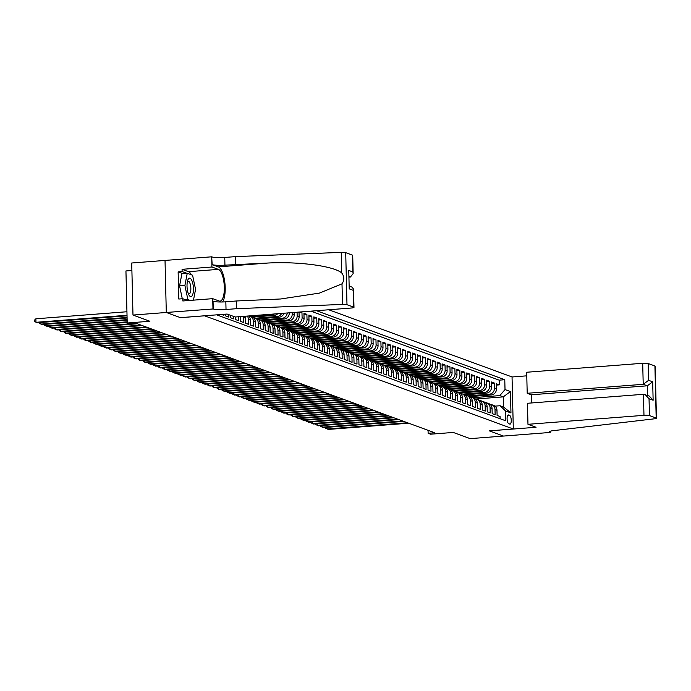 <?xml version="1.0" encoding="UTF-8"?>
<svg xmlns="http://www.w3.org/2000/svg" width="691" height="691" viewBox="0 0 691 691"><rect width="100%" height="100%" fill="white"/><g stroke="black" fill="none" stroke-linecap="round" stroke-linejoin="round"><path stroke-width="1.04" d="M131.895 270.492L125.943 270.95L127.213 323.008L129.683 323.906L136.343 323.397L434.794 432.773L428.126 433.292L430.597 434.198L453.261 432.445L470.156 438.63L503.497 436.056L489.314 430.856L513.309 428.999L204.501 315.787M182.856 273.61L178.131 271.883L182.13 271.572L182.07 269.317L211.947 267.011L211.696 256.81L131.713 263.003L132.983 315.061L166.324 312.479L180.506 317.679L204.501 315.822M513.309 428.999L512.04 376.949L328.743 309.767M221.604 314.465L223.815 315.277L223.789 314.293M225.741 314.146L225.784 316.003L228.747 317.083L228.686 314.621M230.656 315.346L230.716 317.808L233.679 318.888L233.618 316.435M235.588 316.979L235.657 319.613L238.611 320.702L238.516 316.746M240.468 316.599L240.589 321.427L243.543 322.507L243.422 317.376L245.391 318.093A5.692 5.286 -69.9 0 0 245.046 316.245M245.391 318.119L245.521 323.233L248.475 324.312L248.354 319.182L250.323 319.907A5.692 5.286 -69.9 0 0 248.587 315.968M250.323 319.933L250.453 325.038L253.416 326.126L253.286 320.987L255.255 321.712A5.692 5.286 -69.9 0 0 251.887 316.78L249.909 316.063A5.692 5.286 110.1 0 1 253.286 320.987M255.264 321.738L255.385 326.843L258.348 327.931L258.218 322.801L260.196 323.518A5.692 5.286 -69.9 0 0 256.819 318.594L254.841 317.869A5.692 5.286 110.1 0 1 258.218 322.801M260.196 323.543L260.317 328.657L263.28 329.737L263.15 324.606L265.128 325.331A5.692 5.286 -69.9 0 0 261.751 320.399L259.773 319.674A5.692 5.286 110.1 0 1 263.15 324.606M265.128 325.357L265.249 330.462L268.212 331.55L268.082 326.411L270.06 327.137A5.692 5.286 -69.9 0 0 266.683 322.205L264.705 321.488A5.692 5.286 110.1 0 1 268.082 326.411M270.008 326.532A3.766 3.498 -69.9 0 1 270.077 327.068L270.181 332.267L273.144 333.356L273.014 328.216L274.992 328.942A5.692 5.286 -69.9 0 0 271.615 324.019L269.645 323.293A5.692 5.286 110.1 0 1 273.014 328.216M274.949 328.337A3.766 3.498 -69.9 0 1 275.009 328.881L275.113 334.081L278.076 335.161L277.955 330.03L279.924 330.756A5.692 5.286 -69.9 0 0 276.547 325.824L274.577 325.098A5.692 5.286 110.1 0 1 277.955 330.03M279.924 330.747L280.054 335.886L283.008 336.975L282.887 331.835L284.856 332.561A5.692 5.286 -69.9 0 0 281.479 327.629L279.51 326.912A5.692 5.286 110.1 0 1 282.887 331.835M284.856 332.587L284.986 337.692L287.94 338.78L287.819 333.641L289.788 334.366A5.692 5.286 -69.9 0 0 286.411 329.443L284.442 328.717A5.692 5.286 110.1 0 1 287.819 333.641M289.788 334.392L289.918 339.506L292.872 340.585L292.751 335.455L294.72 336.171A5.692 5.286 -69.9 0 0 291.352 331.248L289.374 330.523A5.692 5.286 110.1 0 1 292.751 335.455M294.72 336.197L294.85 341.311L297.812 342.399L297.683 337.26L299.661 337.985A5.692 5.286 -69.9 0 0 296.284 333.053L294.306 332.328A5.692 5.286 110.1 0 1 297.683 337.26M299.661 338.011L299.782 343.116L302.744 344.204L302.615 339.065L304.593 339.791A5.692 5.286 -69.9 0 0 301.216 334.859L299.238 334.142A5.692 5.286 110.1 0 1 302.615 339.065M304.541 339.186A3.766 3.498 -69.9 0 1 304.601 339.73L304.714 344.93L307.676 346.01L307.547 340.879L309.525 341.596A5.692 5.286 -69.9 0 0 306.148 336.672L304.17 335.947A5.692 5.286 110.1 0 1 307.547 340.879M309.473 341A3.766 3.498 -69.9 0 1 309.533 341.535L309.646 346.735L312.608 347.815L312.479 342.684L314.457 343.41A5.692 5.286 -69.9 0 0 311.08 338.478L309.11 337.752A5.692 5.286 110.1 0 1 312.479 342.684M314.414 342.805A3.766 3.498 -69.9 0 1 314.474 343.341L314.578 348.54L317.54 349.629L317.419 344.489L319.389 345.215A5.692 5.286 -69.9 0 0 316.012 340.283L314.042 339.566A5.692 5.286 110.1 0 1 317.419 344.489M319.389 345.241L319.518 350.354L322.472 351.434L322.351 346.303L324.321 347.02A5.692 5.286 -69.9 0 0 320.944 342.097L318.974 341.371A5.692 5.286 110.1 0 1 322.351 346.303M324.321 347.046L324.45 352.16L327.404 353.239L327.284 348.109L329.253 348.834A5.692 5.286 -69.9 0 0 325.876 343.902L323.906 343.177A5.692 5.286 110.1 0 1 327.284 348.109M329.253 348.86L329.382 353.965L332.336 355.053L332.216 349.914L334.185 350.639A5.692 5.286 -69.9 0 0 330.808 345.707L328.838 344.99A5.692 5.286 110.1 0 1 332.216 349.914M334.185 350.665L334.314 355.77L337.277 356.858L337.148 351.728L339.117 352.445A5.692 5.286 -69.9 0 0 335.748 347.521L333.77 346.796A5.692 5.286 110.1 0 1 337.148 351.728M339.074 351.84A3.766 3.498 -69.9 0 1 339.134 352.384L339.246 357.584L342.209 358.664L342.08 353.533L344.058 354.258A5.692 5.286 -69.9 0 0 340.68 349.326L338.702 348.601A5.692 5.286 110.1 0 1 342.08 353.533M344.006 353.654A3.766 3.498 -69.9 0 1 344.066 354.189L344.178 359.389L347.141 360.477L347.012 355.338L348.99 356.064A5.692 5.286 -69.9 0 0 345.612 351.132L343.634 350.415A5.692 5.286 110.1 0 1 347.012 355.338M348.938 355.459A3.766 3.498 -69.9 0 1 348.998 355.995L349.11 361.194L352.073 362.283L351.944 357.152L353.922 357.869A5.692 5.286 -69.9 0 0 350.544 352.946L348.566 352.22A5.692 5.286 110.1 0 1 351.944 357.152M353.922 357.895L354.042 363.008L357.005 364.088L356.876 358.957L358.854 359.683A5.692 5.286 -69.9 0 0 355.476 354.751L353.507 354.025A5.692 5.286 110.1 0 1 356.876 358.957M358.854 359.709L358.975 364.813L361.937 365.902L361.816 360.762L363.786 361.488A5.692 5.286 -69.9 0 0 360.408 356.556L358.439 355.839A5.692 5.286 110.1 0 1 361.816 360.762M363.786 361.514L363.915 366.619L366.869 367.707L366.748 362.568L368.718 363.293A5.692 5.286 -69.9 0 0 365.34 358.37L363.371 357.644A5.692 5.286 110.1 0 1 366.748 362.568M368.718 363.319L368.847 368.433L371.801 369.512L371.68 364.382L373.65 365.098A5.692 5.286 -69.9 0 0 370.272 360.175L368.303 359.45A5.692 5.286 110.1 0 1 371.68 364.382M373.606 364.502A3.766 3.498 -69.9 0 1 373.667 365.038L373.779 370.238L376.733 371.326L376.612 366.187L378.582 366.912A5.692 5.286 -69.9 0 0 375.213 361.98L373.235 361.255A5.692 5.286 110.1 0 1 376.612 366.187M378.538 366.308A3.766 3.498 -69.9 0 1 378.599 366.843L378.711 372.043L381.674 373.131L381.544 367.992L383.514 368.718A5.692 5.286 -69.9 0 0 380.145 363.794L378.167 363.069A5.692 5.286 110.1 0 1 381.544 367.992M383.47 368.113A3.766 3.498 -69.9 0 1 383.531 368.657L383.643 373.857L386.606 374.937L386.476 369.806L388.454 370.523A5.692 5.286 -69.9 0 0 385.077 365.599L383.099 364.874A5.692 5.286 110.1 0 1 386.476 369.806M388.454 370.549L388.575 375.662L391.538 376.75L391.408 371.611L393.386 372.337A5.692 5.286 -69.9 0 0 390.009 367.405L388.031 366.679A5.692 5.286 110.1 0 1 391.408 371.611M393.386 372.363L393.507 377.467L396.47 378.556L396.34 373.416L398.318 374.142A5.692 5.286 -69.9 0 0 394.941 369.21L392.972 368.493A5.692 5.286 110.1 0 1 396.34 373.416M398.318 374.168L398.439 379.281L401.402 380.361L401.281 375.23L403.25 375.947A5.692 5.286 -69.9 0 0 399.873 371.024L397.904 370.298A5.692 5.286 110.1 0 1 401.281 375.23M403.25 375.973L403.371 381.087L406.334 382.166L406.213 377.036L408.182 377.761A5.692 5.286 -69.9 0 0 404.805 372.829L402.836 372.103A5.692 5.286 110.1 0 1 406.213 377.036M408.182 377.787L408.312 382.892L411.266 383.98L411.145 378.841L413.114 379.566A5.692 5.286 -69.9 0 0 409.737 374.634L407.768 373.917A5.692 5.286 110.1 0 1 411.145 378.841M413.071 378.962A3.766 3.498 -69.9 0 1 413.132 379.497L413.244 384.697L416.198 385.785L416.077 380.655L418.046 381.372A5.692 5.286 -69.9 0 0 414.669 376.448L412.7 375.723A5.692 5.286 110.1 0 1 416.077 380.655M418.003 380.767A3.766 3.498 -69.9 0 1 418.064 381.311L418.176 386.511L421.139 387.591L421.009 382.46L422.978 383.185A5.692 5.286 -69.9 0 0 419.61 378.253L417.632 377.528A5.692 5.286 110.1 0 1 421.009 382.46M422.978 383.177L423.108 388.316L426.071 389.404L425.941 384.265L427.919 384.991A5.692 5.286 -69.9 0 0 424.542 380.059L422.564 379.342A5.692 5.286 110.1 0 1 425.941 384.265M427.919 385.017L428.04 390.121L431.003 391.21L430.873 386.079L432.851 386.796A5.692 5.286 -69.9 0 0 429.474 381.873L427.496 381.147A5.692 5.286 110.1 0 1 430.873 386.079M432.851 386.822L432.972 391.935L435.935 393.015L435.805 387.884L437.783 388.61A5.692 5.286 -69.9 0 0 434.406 383.678L432.428 382.952A5.692 5.286 110.1 0 1 435.805 387.884M437.783 388.636L437.904 393.74L440.867 394.829L440.737 389.689L442.715 390.415A5.692 5.286 -69.9 0 0 439.338 385.483L437.368 384.766A5.692 5.286 110.1 0 1 440.737 389.689M442.715 390.441L442.836 395.546L445.799 396.634L445.678 391.495L447.647 392.22A5.692 5.286 -69.9 0 0 444.27 387.297L442.3 386.571A5.692 5.286 110.1 0 1 445.678 391.495M447.604 391.616A3.766 3.498 -69.9 0 1 447.664 392.16L447.777 397.36L450.731 398.439L450.61 393.309L452.579 394.034A5.692 5.286 -69.9 0 0 449.202 389.102L447.232 388.377A5.692 5.286 110.1 0 1 450.61 393.309M452.579 394.025L452.709 399.165L455.663 400.253L455.542 395.114L457.511 395.839A5.692 5.286 -69.9 0 0 454.134 390.907L452.164 390.182A5.692 5.286 110.1 0 1 455.542 395.114M457.468 395.235A3.766 3.498 -69.9 0 1 457.528 395.77L457.641 400.97L460.595 402.058L460.474 396.919L462.443 397.645A5.692 5.286 -69.9 0 0 459.074 392.721L457.097 391.996A5.692 5.286 110.1 0 1 460.474 396.919M462.443 397.671L462.573 402.784L465.535 403.864L465.406 398.733L467.375 399.45A5.692 5.286 -69.9 0 0 464.007 394.526L462.029 393.801A5.692 5.286 110.1 0 1 465.406 398.733M467.384 399.476L467.505 404.589L470.467 405.677L470.338 400.538L472.316 401.264A5.692 5.286 -69.9 0 0 468.939 396.332L466.961 395.606A5.692 5.286 110.1 0 1 470.338 400.538M472.316 401.29L472.437 406.394L475.399 407.483L475.27 402.343L477.248 403.069A5.692 5.286 -69.9 0 0 473.871 398.137L471.893 397.42A5.692 5.286 110.1 0 1 475.27 402.343M477.248 403.095L477.369 408.208L480.331 409.288L480.202 404.157L482.18 404.874A5.692 5.286 -69.9 0 0 478.803 399.951L476.833 399.225A5.692 5.286 110.1 0 1 480.202 404.157M482.137 404.278A3.766 3.498 -69.9 0 1 482.197 404.814L482.301 410.013L485.263 411.093L485.142 405.963L487.112 406.688A5.692 5.286 -69.9 0 0 483.735 401.756L481.765 401.03A5.692 5.286 110.1 0 1 485.142 405.963M487.069 406.083A3.766 3.498 -69.9 0 1 487.129 406.619L487.233 411.819L490.195 412.907L490.074 407.768L492.044 408.493A5.692 5.286 -69.9 0 0 488.667 403.561L486.697 402.844A5.692 5.286 110.1 0 1 490.074 407.768M492.001 407.889A3.766 3.498 -69.9 0 1 492.061 408.424L492.173 413.633L495.127 414.712L495.006 409.582A5.692 5.286 -69.9 0 0 490.057 404.347M469.595 396.634L491.258 394.958A5.692 5.286 -69.9 0 0 496.458 388.921L496.328 383.781L499.291 384.87L496.363 385.094M467.755 395.9L489.288 394.233A5.692 5.286 -69.9 0 0 494.48 388.195L494.359 383.056L491.431 383.289M494.359 383.056L491.396 381.976L491.526 387.107A5.692 5.286 -69.9 0 1 486.326 393.153L464.663 394.829M459.731 393.015L481.394 391.339A5.692 5.286 -69.9 0 0 486.585 385.302L486.464 380.162L489.427 381.251L486.499 381.475M454.799 391.21L476.462 389.534A5.692 5.286 -69.9 0 0 481.653 383.496L481.532 378.357L484.486 379.445L481.567 379.67M449.867 389.404L471.53 387.729A5.692 5.286 -69.9 0 0 476.721 381.682L476.6 376.552L479.554 377.632L476.626 377.865M444.935 387.591L466.598 385.915A5.692 5.286 -69.9 0 0 471.789 379.877L471.668 374.747L474.622 375.826L471.694 376.051M440.003 385.785L461.657 384.11A5.692 5.286 -69.9 0 0 466.857 378.072L466.727 372.933L469.69 374.021L466.762 374.246M435.071 383.98L456.725 382.304A5.692 5.286 -69.9 0 0 461.925 376.258L461.795 371.127L464.758 372.216L461.83 372.44M430.139 382.166L451.793 380.491A5.692 5.286 -69.9 0 0 456.993 374.453L456.863 369.322L459.826 370.402L456.898 370.626M425.198 380.361L446.861 378.685A5.692 5.286 -69.9 0 0 452.061 372.648L451.931 367.508L454.894 368.597L451.966 368.821M420.266 378.556L441.929 376.88A5.692 5.286 -69.9 0 0 447.129 370.834L446.999 365.703L449.962 366.791L447.034 367.016M415.334 376.742L436.997 375.066A5.692 5.286 -69.9 0 0 442.188 369.029L442.067 363.898L445.03 364.978L442.102 365.202M410.402 374.937L432.065 373.261A5.692 5.286 -69.9 0 0 437.256 367.223L437.135 362.084L440.089 363.172L437.161 363.397M405.47 373.131L427.133 371.456A5.692 5.286 -69.9 0 0 432.324 365.418L432.203 360.279L435.157 361.367L432.229 361.592M400.538 371.326L422.192 369.65A5.692 5.286 -69.9 0 0 427.392 363.604L427.271 358.474L430.225 359.553L427.297 359.786M395.606 369.512L417.26 367.837A5.692 5.286 -69.9 0 0 422.46 361.799L422.331 356.66L425.293 357.748L422.365 357.973M390.674 367.707L412.328 366.031A5.692 5.286 -69.9 0 0 417.528 359.994L417.399 354.854L420.361 355.943L417.433 356.167M385.733 365.902L407.396 364.226A5.692 5.286 -69.9 0 0 412.596 358.18L412.467 353.049L415.429 354.129L412.501 354.362M380.801 364.088L402.464 362.412A5.692 5.286 -69.9 0 0 407.664 356.375L407.535 351.235L410.497 352.324L407.569 352.548M375.869 362.283L397.532 360.607A5.692 5.286 -69.9 0 0 402.723 354.569L402.603 349.43L405.565 350.518L402.637 350.743M370.937 360.477L392.6 358.802A5.692 5.286 -69.9 0 0 397.791 352.755L397.671 347.625L400.625 348.705L397.705 348.938M366.005 358.664L387.668 356.988A5.692 5.286 -69.9 0 0 392.859 350.95L392.738 345.82L395.693 346.899L392.764 347.124M361.073 356.858L382.736 355.183A5.692 5.286 -69.9 0 0 387.927 349.145L387.806 344.006L390.76 345.094L387.832 345.319M356.141 355.053L377.796 353.377A5.692 5.286 -69.9 0 0 382.995 347.331L382.866 342.2L385.828 343.28L382.9 343.513M351.209 353.239L372.864 351.564A5.692 5.286 -69.9 0 0 378.063 345.526L377.934 340.395L380.896 341.475L377.968 341.7M346.277 351.434L367.932 349.758A5.692 5.286 -69.9 0 0 373.131 343.721L373.002 338.581L375.964 339.67L373.036 339.894M341.337 349.629L363 347.953A5.692 5.286 -69.9 0 0 368.199 341.907L368.07 336.776L371.032 337.864L368.104 338.089M336.405 347.815L358.068 346.139A5.692 5.286 -69.9 0 0 363.267 340.102L363.138 334.971L366.1 336.051L363.172 336.275M331.473 346.01L353.136 344.334A5.692 5.286 -69.9 0 0 358.327 338.296L358.206 333.157L361.168 334.245L358.24 334.47M326.541 344.204L348.204 342.529A5.692 5.286 -69.9 0 0 353.395 336.491L353.274 331.352L356.228 332.44L353.3 332.665M321.609 342.39L343.272 340.715A5.692 5.286 -69.9 0 0 348.463 334.677L348.342 329.547L351.296 330.626L348.368 330.859M316.677 340.585L338.331 338.91A5.692 5.286 -69.9 0 0 343.531 332.872L343.41 327.733L346.364 328.821L343.436 329.046M311.745 338.78L333.399 337.104A5.692 5.286 -69.9 0 0 338.599 331.067L338.469 325.927L341.432 327.016L338.504 327.24M306.813 336.975L328.467 335.299A5.692 5.286 -69.9 0 0 333.667 329.253L333.537 324.122L336.5 325.202L333.572 325.435M301.872 335.161L323.535 333.485A5.692 5.286 -69.9 0 0 328.735 327.448L328.605 322.308L331.568 323.397L328.64 323.621M296.94 333.356L318.603 331.68A5.692 5.286 -69.9 0 0 323.803 325.642L323.673 320.503L326.636 321.591L323.708 321.816M292.008 331.55L313.671 329.875A5.692 5.286 -69.9 0 0 318.862 323.829L318.741 318.698L321.704 319.778L318.776 320.011M287.076 329.737L308.739 328.061A5.692 5.286 -69.9 0 0 313.93 322.023L313.809 316.893L316.763 317.972L313.844 318.197M282.144 327.931L303.807 326.256A5.692 5.286 -69.9 0 0 308.998 320.218L308.877 315.079L311.831 316.167L308.903 316.392M277.212 326.126L298.875 324.45A5.692 5.286 -69.9 0 0 304.066 318.404L303.945 313.273L306.899 314.353L303.971 314.586M300.369 311.961L301.967 312.548L299.039 312.773M509.604 415.369L508.524 414.971A4.405 1.503 85.6 0 0 508.291 414.937A4.405 1.503 85.6 0 0 507.108 419.109A4.405 1.503 85.6 0 0 508.731 423.695L509.82 424.093A4.405 1.503 85.6 0 0 510.053 424.127A4.405 1.503 85.6 0 0 511.228 419.955A4.405 1.503 85.6 0 0 509.604 415.369L507.617 415.524M216.68 314.846L505.777 420.802L505.536 410.955L500.068 405.738L494.963 406.135M475.926 398.992L503.273 396.876L499.818 395.606L505.017 389.569L504.775 379.722L316.495 310.717M505.017 389.569L510.442 391.555L510.96 412.942L505.536 410.955M252.543 317.083L274.206 315.407A5.692 5.286 -69.9 0 0 277.713 313.714M250.703 316.348L272.237 314.681L274.206 315.407M257.475 318.888L279.138 317.212A5.692 5.286 -69.9 0 0 284.027 313.23M255.635 318.162L277.169 316.495L279.138 317.212M262.416 320.702L284.07 319.026A5.692 5.286 -69.9 0 0 289.27 312.98L289.261 312.824M260.567 319.968L282.101 318.301L284.07 319.026M267.348 322.507L289.002 320.831A5.692 5.286 -69.9 0 0 294.202 314.794L294.141 312.444M265.499 321.773L287.033 320.106L289.002 320.831M272.28 324.312L293.934 322.637A5.692 5.286 -69.9 0 0 299.134 316.599L299.022 312.064M270.431 323.578L291.965 321.92L293.934 322.637M275.363 325.392L296.897 323.725L298.875 324.45M280.296 327.197L301.829 325.53L303.807 326.256M285.236 329.002L306.761 327.344L308.739 328.061M290.168 330.816L311.693 329.149L313.671 329.875M295.1 332.621L316.633 330.954L318.603 331.68M300.032 334.427L321.565 332.76L323.535 333.485M304.964 336.241L326.498 334.574L328.467 335.299M309.896 338.046L331.43 336.379L333.399 337.104M314.828 339.851L336.362 338.184L338.331 338.91M319.76 341.665L341.294 339.998L343.272 340.715M324.701 343.47L346.226 341.803L348.204 342.529M329.633 345.275L351.158 343.608L353.136 344.334M334.565 347.089L356.09 345.422L358.068 346.139M339.497 348.895L361.03 347.228L363 347.953M344.429 350.7L365.962 349.033L367.932 349.758M349.361 352.505L370.894 350.847L372.864 351.564M354.293 354.319L375.826 352.652L377.796 353.377M359.225 356.124L380.758 354.457L382.736 355.183M364.157 357.929L385.69 356.271L387.668 356.988M369.098 359.743L390.622 358.076L392.6 358.802M374.03 361.548L395.554 359.881L397.532 360.607M378.962 363.354L400.495 361.695L402.464 362.412M383.894 365.168L405.427 363.501L407.396 364.226M388.826 366.973L410.359 365.306L412.328 366.031M393.758 368.778L415.291 367.111L417.26 367.837M398.69 370.592L420.223 368.925L422.192 369.65M403.622 372.397L425.155 370.73L427.133 371.456M408.562 374.202L430.087 372.535L432.065 373.261M413.494 376.016L435.019 374.349L436.997 375.066M418.426 377.822L439.951 376.154L441.929 376.88M423.358 379.627L444.892 377.96L446.861 378.685M428.29 381.441L449.824 379.774L451.793 380.491M433.222 383.246L454.756 381.579L456.725 382.304M438.154 385.051L459.688 383.384L461.657 384.11M443.086 386.856L464.62 385.198L466.598 385.915M448.018 388.67L469.552 387.003L471.53 387.729M452.959 390.475L474.484 388.808L476.462 389.534M457.891 392.281L479.416 390.622L481.394 391.339M462.823 394.095L484.356 392.428L486.326 393.153M499.291 384.87L499.17 380.154L310.89 311.149M292.189 312.6L292.224 314.068A5.692 5.286 110.1 0 1 287.033 320.106M297.07 312.22L297.165 315.873A5.692 5.286 110.1 0 1 291.965 321.92M301.967 312.548L302.097 317.687A5.692 5.286 110.1 0 1 296.897 323.725M306.899 314.353L307.029 319.492A5.692 5.286 110.1 0 1 301.829 325.53M311.831 316.167L311.961 321.298A5.692 5.286 110.1 0 1 306.761 327.344M316.763 317.972L316.893 323.112A5.692 5.286 110.1 0 1 311.693 329.149M321.704 319.778L321.825 324.917A5.692 5.286 110.1 0 1 316.633 330.954M326.636 321.591L326.757 326.722A5.692 5.286 110.1 0 1 321.565 332.76M331.568 323.397L331.689 328.536A5.692 5.286 110.1 0 1 326.498 334.574M336.5 325.202L336.621 330.341A5.692 5.286 110.1 0 1 331.43 336.379M341.432 327.016L341.561 332.146A5.692 5.286 110.1 0 1 336.362 338.184M346.364 328.821L346.493 333.952A5.692 5.286 110.1 0 1 341.294 339.998M351.296 330.626L351.425 335.766A5.692 5.286 110.1 0 1 346.226 341.803M356.228 332.44L356.357 337.571A5.692 5.286 110.1 0 1 351.158 343.608M361.168 334.245L361.289 339.376A5.692 5.286 110.1 0 1 356.09 345.422M366.1 336.051L366.221 341.19A5.692 5.286 110.1 0 1 361.03 347.228M371.032 337.864L371.153 342.995A5.692 5.286 110.1 0 1 365.962 349.033M375.964 339.67L376.085 344.8A5.692 5.286 110.1 0 1 370.894 350.847M380.896 341.475L381.026 346.614A5.692 5.286 110.1 0 1 375.826 352.652M385.828 343.28L385.958 348.419A5.692 5.286 110.1 0 1 380.758 354.457M390.76 345.094L390.89 350.225A5.692 5.286 110.1 0 1 385.69 356.271M395.693 346.899L395.822 352.039A5.692 5.286 110.1 0 1 390.622 358.076M400.625 348.705L400.754 353.844A5.692 5.286 110.1 0 1 395.554 359.881M405.565 350.518L405.686 355.649A5.692 5.286 110.1 0 1 400.495 361.695M410.497 352.324L410.618 357.463A5.692 5.286 110.1 0 1 405.427 363.501M415.429 354.129L415.55 359.268A5.692 5.286 110.1 0 1 410.359 365.306M420.361 355.943L420.482 361.073A5.692 5.286 110.1 0 1 415.291 367.111M425.293 357.748L425.423 362.879A5.692 5.286 110.1 0 1 420.223 368.925M430.225 359.553L430.355 364.693A5.692 5.286 110.1 0 1 425.155 370.73M435.157 361.367L435.287 366.498A5.692 5.286 110.1 0 1 430.087 372.535M440.089 363.172L440.219 368.303A5.692 5.286 110.1 0 1 435.019 374.349M445.03 364.978L445.151 370.117A5.692 5.286 110.1 0 1 439.951 376.154M449.962 366.791L450.083 371.922A5.692 5.286 110.1 0 1 444.892 377.96M454.894 368.597L455.015 373.727A5.692 5.286 110.1 0 1 449.824 379.774M459.826 370.402L459.947 375.541A5.692 5.286 110.1 0 1 454.756 381.579M464.758 372.216L464.888 377.346A5.692 5.286 110.1 0 1 459.688 383.384M469.69 374.021L469.82 379.152A5.692 5.286 110.1 0 1 464.62 385.198M474.622 375.826L474.752 380.966A5.692 5.286 110.1 0 1 469.552 387.003M479.554 377.632L479.684 382.771A5.692 5.286 110.1 0 1 474.484 388.808M484.486 379.445L484.616 384.576A5.692 5.286 110.1 0 1 479.416 390.622M489.427 381.251L489.548 386.39A5.692 5.286 110.1 0 1 484.356 392.428M500.12 418.729L500.059 416.518L497.105 415.438L496.976 410.299A5.692 5.286 -69.9 0 0 493.599 405.375L491.629 404.65M500.068 405.738L503.523 407.008L503.273 396.876L510.442 391.555M472.687 397.705L499.818 395.606M127.213 323.008L149.878 321.255L132.983 315.061M428.057 430.303L428.126 433.292M499.17 380.154L504.775 379.722M471.115 396.513L471.132 397.204M466.183 394.708L466.2 395.399M461.251 392.903L461.268 393.594M485.125 402.542A5.692 5.286 110.1 0 1 486.697 402.844M456.319 391.089L456.336 391.78M480.193 400.737A5.692 5.286 110.1 0 1 481.765 401.03M451.387 389.283L451.404 389.974M475.261 398.923A5.692 5.286 110.1 0 1 476.833 399.225M446.455 387.478L446.472 388.169M470.329 397.118A5.692 5.286 110.1 0 1 471.893 397.42M441.523 385.664L441.54 386.355M465.397 395.312A5.692 5.286 110.1 0 1 466.961 395.606M436.591 383.859L436.608 384.55M460.465 393.499A5.692 5.286 110.1 0 1 462.029 393.801M431.65 382.054L431.668 382.745M455.524 391.693A5.692 5.286 110.1 0 1 457.097 391.996M426.718 380.24L426.736 380.931M450.592 389.888A5.692 5.286 110.1 0 1 452.164 390.182M421.786 378.435L421.804 379.126M445.66 388.083A5.692 5.286 110.1 0 1 447.232 388.377M416.854 376.63L416.872 377.321M440.728 386.269A5.692 5.286 110.1 0 1 442.3 386.571M411.922 374.824L411.94 375.515M435.796 384.464A5.692 5.286 110.1 0 1 437.368 384.766M406.99 373.01L407.008 373.701M430.864 382.659A5.692 5.286 110.1 0 1 432.428 382.952M402.058 371.205L402.076 371.896M425.932 380.845A5.692 5.286 110.1 0 1 427.496 381.147M397.126 369.4L397.144 370.091M421 379.039A5.692 5.286 110.1 0 1 422.564 379.342M392.194 367.586L392.203 368.277M416.06 377.234A5.692 5.286 110.1 0 1 417.632 377.528M387.254 365.781L387.271 366.472M411.128 375.42A5.692 5.286 110.1 0 1 412.7 375.723M382.322 363.976L382.339 364.667M406.196 373.615A5.692 5.286 110.1 0 1 407.768 373.917M377.39 362.162L377.407 362.853M401.264 371.81A5.692 5.286 110.1 0 1 402.836 372.103M372.458 360.356L372.475 361.048M396.332 369.996A5.692 5.286 110.1 0 1 397.904 370.298M367.526 358.551L367.543 359.242M391.4 368.191A5.692 5.286 110.1 0 1 392.972 368.493M362.594 356.737L362.611 357.428M386.468 366.385A5.692 5.286 110.1 0 1 388.031 366.679M357.662 354.932L357.679 355.623M381.536 364.572A5.692 5.286 110.1 0 1 383.099 364.874M352.73 353.127L352.747 353.818M376.604 362.766A5.692 5.286 110.1 0 1 378.167 363.069M347.789 351.313L347.806 352.004M371.663 360.961A5.692 5.286 110.1 0 1 373.235 361.255M342.857 349.508L342.874 350.199M366.731 359.147A5.692 5.286 110.1 0 1 368.303 359.45M337.925 347.703L337.942 348.394M361.799 357.342A5.692 5.286 110.1 0 1 363.371 357.644M332.993 345.897L333.01 346.58M356.867 355.537A5.692 5.286 110.1 0 1 358.439 355.839M328.061 344.083L328.078 344.774M351.935 353.732A5.692 5.286 110.1 0 1 353.507 354.025M323.129 342.278L323.146 342.969M347.003 351.918A5.692 5.286 110.1 0 1 348.566 352.22M318.197 340.473L318.214 341.164M342.071 350.112A5.692 5.286 110.1 0 1 343.634 350.415M313.265 338.659L313.282 339.35M337.139 348.307A5.692 5.286 110.1 0 1 338.702 348.601M308.333 336.854L308.341 337.545M332.198 346.493A5.692 5.286 110.1 0 1 333.77 346.796M303.392 335.049L303.409 335.74M327.266 344.688A5.692 5.286 110.1 0 1 328.838 344.99M298.46 333.235L298.477 333.926M322.334 342.883A5.692 5.286 110.1 0 1 323.906 343.177M293.528 331.43L293.545 332.121M317.402 341.069A5.692 5.286 110.1 0 1 318.974 341.371M288.596 329.624L288.613 330.315M312.47 339.264A5.692 5.286 110.1 0 1 314.042 339.566M283.664 327.81L283.681 328.501M307.538 337.458A5.692 5.286 110.1 0 1 309.11 337.752M278.732 326.005L278.749 326.696M302.606 335.645A5.692 5.286 110.1 0 1 304.17 335.947M273.8 324.2L273.817 324.891M297.674 333.839A5.692 5.286 110.1 0 1 299.238 334.142M268.868 322.386L268.885 323.077M292.742 332.034A5.692 5.286 110.1 0 1 294.306 332.328M263.927 320.581L263.945 321.272M287.801 330.22A5.692 5.286 110.1 0 1 289.374 330.523M258.995 318.776L259.013 319.467M287.266 312.98A5.692 5.286 110.1 0 1 282.101 318.301M282.869 328.415A5.692 5.286 110.1 0 1 284.442 328.717M254.063 316.962L254.081 317.653M281.669 313.412A5.692 5.286 110.1 0 1 277.169 316.495M277.937 326.61A5.692 5.286 110.1 0 1 279.51 326.912M274.508 313.964A5.692 5.286 110.1 0 1 272.237 314.681M273.005 324.805A5.692 5.286 110.1 0 1 274.577 325.098M268.073 322.991A5.692 5.286 110.1 0 1 269.645 323.293M263.141 321.185A5.692 5.286 110.1 0 1 264.705 321.488M258.209 319.38A5.692 5.286 110.1 0 1 259.773 319.674M253.277 317.566A5.692 5.286 110.1 0 1 254.841 317.869M249.408 315.908A5.692 5.286 110.1 0 1 249.909 316.063M247.335 316.063A5.692 5.286 110.1 0 1 248.354 319.182M243.31 316.374A5.692 5.286 110.1 0 1 243.422 317.376M503.523 407.008L510.96 412.942M496.976 410.324L496.993 410.238A3.766 3.498 -69.9 0 0 496.933 409.694M326.981 427.34L327.024 428.981L407.457 422.754M325.616 427.444L325.634 428.195L328.26 429.431L408.692 423.203M188.824 294.737L188.824 294.737A9.242 3.144 85.6 0 0 193.117 292.993A9.242 3.144 85.6 0 0 191.64 280.071A9.242 3.144 85.6 0 0 187.71 280.365A9.242 3.144 85.6 0 0 188.824 294.737M188.237 293.364A6.331 2.151 85.6 0 0 189.144 293.83A6.331 2.151 85.6 0 0 190.837 289.469A6.331 2.151 85.6 0 0 189.619 282.507A6.331 2.151 85.6 0 0 188.168 281.211A6.331 2.151 85.6 0 0 187.339 281.816M182.294 298.762L179.574 285.858L181.914 273.688L187.244 273.273L192.573 275.225L195.562 289.356L193.48 300.153M190.146 300.404L187.892 299.583L184.903 285.452L187.244 273.273M185.611 299.756L187.892 299.583M179.574 285.858L184.903 285.452M527.967 424.309L643.969 415.334L643.459 394.302L527.449 403.276L527.967 424.309L536.052 427.271L489.383 430.882L503.514 436.064L550.191 432.454L550.157 431.262M531.5 402.965L531.301 394.786L527.207 393.283L526.689 372.25L642.699 363.276A4.267 0.613 -1.4 0 1 648.175 363.509L654.913 365.98A4.267 0.613 -1.4 0 1 655.18 366.187L656.45 418.236A4.267 0.613 178.6 0 1 654.576 418.798L555.797 430.363A9.959 1.434 178.6 0 0 549.302 431.875A9.959 1.434 178.6 0 0 549.915 432.35L550.191 432.454M648.175 363.509L648.59 380.326L652.684 381.821L653.133 400.253L649.039 398.75L649.454 415.567L656.182 418.038L654.913 365.98M512.04 376.975L526.775 375.835M527.207 393.283L643.217 384.308L642.699 363.276M649.454 415.567A4.267 0.613 178.6 0 0 643.969 415.334M531.301 394.786L647.312 385.811L643.217 384.308L648.59 380.326M652.684 381.821L647.312 385.811L647.545 395.433M653.133 400.253L649.238 396.055L643.459 394.302M649.039 398.75L645.144 394.561M349.18 277.108L350.441 277.013L349.171 276.547M236.693 308.678L226.026 309.508A9.959 1.434 -1.4 0 1 213.234 308.963L166.298 312.47L180.429 317.653L227.097 314.042L235.19 317.005L351.192 308.031A4.267 0.613 178.6 0 0 353.982 307.383A4.267 0.613 178.6 0 0 353.714 307.175L346.986 304.714A4.267 0.613 178.6 0 0 342.503 304.42L236.693 308.678L236.503 300.974L280.736 298.978L319.389 293.114L342.002 283.837C344.481 280.183 344.394 276.547 341.734 272.954C333.848 266.087 299.056 261.397 268.056 263.021L224.938 265.154A9.959 1.434 -1.4 0 1 212.154 264.61L211.696 256.81M235.605 264.325L235.415 256.629L224.748 257.449A9.959 1.434 -1.4 0 1 211.964 256.905M213.234 308.963L213.053 301.259A9.959 1.434 -1.4 0 0 225.836 301.803L236.503 300.974M353.714 307.175L353.308 290.367L349.214 288.864L348.765 270.44L352.859 271.934L352.445 255.126L345.707 252.656L346.986 304.714M341.734 272.954L341.233 252.37L235.415 256.629M212.966 308.86L212.716 298.659L182.847 300.974L182.795 298.719L187.874 300.585M178.131 271.883L178.796 299.03L182.795 298.719M166.298 312.47L165.028 260.421M212.716 298.659L219.151 301.017A15.997 5.442 85.6 0 0 219.997 301.146A15.997 5.442 85.6 0 0 224.273 286.005A15.997 5.442 85.6 0 0 218.382 269.369L211.947 267.011M222.562 301.967A18.527 6.297 85.6 0 0 224.817 282.394A18.527 6.297 85.6 0 0 218.321 266.873L212.154 264.61M341.233 252.37A4.267 0.613 -1.4 0 1 345.707 252.656M352.445 255.126A4.267 0.613 -1.4 0 1 352.712 255.333L353.153 273.593L350.441 277.013M182.07 269.317L188.513 271.675A15.997 5.442 -94.4 0 1 191.312 274.759M186.855 273.299L182.13 271.572M353.308 290.367L353.533 289.123L352.134 287.171L349.404 286.169M349.214 288.864L348.765 270.44M352.859 271.934L353.153 273.593M322.049 425.535L322.092 427.168L402.525 420.949M320.684 425.639L320.702 426.382L323.319 427.625L403.76 421.398M317.117 423.721L317.16 425.362L397.593 419.143M315.752 423.825L315.77 424.576L318.387 425.811L398.819 419.592M312.185 421.916L312.22 423.557L392.652 417.329M310.812 422.02L310.838 422.771L313.455 424.006L393.887 417.787M477.248 403.069L477.256 403.008A3.766 3.498 -69.9 0 0 477.196 402.464M307.253 420.111L307.288 421.743L387.72 415.524M305.88 420.214L305.897 420.957L308.523 422.201L388.955 415.973M472.316 401.264L472.324 401.195A3.766 3.498 -69.9 0 0 472.264 400.659M302.321 418.297L302.356 419.938L382.788 413.719M300.948 418.409L300.965 419.152L303.591 420.387L384.023 414.168M467.375 399.45L467.392 399.389A3.766 3.498 -69.9 0 0 467.332 398.854M297.38 416.492L297.424 418.133L377.856 411.905M296.016 416.595L296.033 417.347L298.659 418.582L379.091 412.363M462.443 397.645L462.46 397.584A3.766 3.498 -69.9 0 0 462.4 397.04M292.448 414.686L292.492 416.319L372.924 410.1M291.084 414.79L291.101 415.533L293.727 416.777L374.159 410.549M287.516 412.873L287.56 414.514L367.992 408.295M286.152 412.985L286.169 413.728L288.795 414.963L369.227 408.744M452.588 394.034L452.596 393.965A3.766 3.498 -69.9 0 0 452.536 393.429M282.584 411.067L282.628 412.708L363.06 406.481M281.22 411.171L281.237 411.922L283.854 413.158L364.295 406.939M277.652 409.262L277.696 410.895L358.128 404.676M276.288 409.366L276.305 410.117L278.922 411.352L359.355 405.125M442.715 390.415L442.732 390.346A3.766 3.498 -69.9 0 0 442.672 389.81M272.72 407.448L272.755 409.089L353.196 402.87M271.356 407.56L271.373 408.303L273.99 409.538L354.423 403.319M437.783 388.601L437.792 388.541A3.766 3.498 -69.9 0 0 437.731 388.005M267.788 405.643L267.823 407.284L348.255 401.056M266.415 405.747L266.432 406.498L269.058 407.733L349.491 401.514M432.851 386.796L432.86 386.735A3.766 3.498 -69.9 0 0 432.799 386.191M262.856 403.838L262.891 405.479L343.323 399.251M261.483 403.941L261.5 404.693L264.126 405.928L344.559 399.7M427.919 384.991L427.928 384.922A3.766 3.498 -69.9 0 0 427.867 384.386M257.916 402.024L257.959 403.665L338.391 397.446M256.551 402.136L256.568 402.879L259.194 404.123L339.627 397.895M422.987 383.185L422.996 383.116A3.766 3.498 -69.9 0 0 422.935 382.581M252.984 400.219L253.027 401.86L333.459 395.632M251.619 400.322L251.636 401.074L254.262 402.309L334.694 396.09M248.052 398.413L248.095 400.054L328.527 393.827M246.687 398.517L246.704 399.268L249.33 400.504L329.762 394.276M243.12 396.608L243.163 398.241L323.595 392.022M241.755 396.712L241.772 397.455L244.398 398.698L324.83 392.471M408.191 377.761L408.2 377.692A3.766 3.498 -69.9 0 0 408.139 377.156M238.188 394.794L238.231 396.435L318.663 390.216M236.823 394.898L236.84 395.649L239.457 396.884L319.898 390.665M403.25 375.947L403.268 375.887A3.766 3.498 -69.9 0 0 403.207 375.343M233.256 392.989L233.299 394.63L313.731 388.402M231.891 393.093L231.908 393.844L234.525 395.079L314.958 388.86M398.318 374.142L398.336 374.073A3.766 3.498 -69.9 0 0 398.275 373.537M228.324 391.184L228.358 392.816L308.799 386.597M226.95 391.287L226.976 392.03L229.593 393.274L310.026 387.046M393.386 372.337L393.395 372.268A3.766 3.498 -69.9 0 0 393.334 371.732M223.392 389.37L223.426 391.011L303.859 384.792M222.018 389.482L222.036 390.225L224.661 391.46L305.094 385.241M388.454 370.523L388.463 370.462A3.766 3.498 -69.9 0 0 388.402 369.927M218.46 387.565L218.494 389.206L298.927 382.978M217.086 387.668L217.104 388.42L219.729 389.655L300.162 383.436M213.519 385.759L213.562 387.392L293.995 381.173M212.154 385.863L212.172 386.606L214.797 387.85L295.23 381.622M208.587 383.946L208.63 385.587L289.063 379.368M207.222 384.058L207.24 384.801L209.865 386.036L290.298 379.817M203.655 382.14L203.698 383.781L284.131 377.554M202.29 382.244L202.308 382.995L204.933 384.231L285.366 378.012M368.718 363.293L368.735 363.233A3.766 3.498 -69.9 0 0 368.674 362.689M198.723 380.335L198.766 381.968L279.199 375.749M197.358 380.439L197.376 381.19L199.993 382.425L280.434 376.198M363.794 361.488L363.803 361.419A3.766 3.498 -69.9 0 0 363.742 360.883M193.791 378.521L193.834 380.162L274.267 373.943M192.426 378.633L192.444 379.376L195.061 380.611L275.493 374.392M358.854 359.674L358.871 359.614A3.766 3.498 -69.9 0 0 358.81 359.078M188.859 376.716L188.893 378.357L269.335 372.129M187.494 376.82L187.511 377.571L190.129 378.806L270.561 372.587M353.922 357.869L353.939 357.808A3.766 3.498 -69.9 0 0 353.87 357.264M183.927 374.911L183.961 376.552L264.394 370.324M182.554 375.014L182.579 375.766L185.197 377.001L265.629 370.773M178.995 373.097L179.029 374.738L259.462 368.519M177.622 373.209L177.639 373.952L180.265 375.196L260.697 368.968M174.054 371.292L174.097 372.933L254.53 366.705M172.69 371.395L172.707 372.147L175.333 373.382L255.765 367.163M169.122 369.486L169.165 371.127L249.598 364.9M167.758 369.59L167.775 370.341L170.401 371.577L250.833 365.349M334.185 350.639L334.202 350.57A3.766 3.498 -69.9 0 0 334.142 350.035M164.19 367.672L164.233 369.314L244.666 363.095M162.826 367.785L162.843 368.528L165.469 369.771L245.901 363.544M329.253 348.825L329.27 348.765A3.766 3.498 -69.9 0 0 329.21 348.229M159.258 365.867L159.301 367.508L239.734 361.281M157.894 365.971L157.911 366.722L160.537 367.957L240.969 361.739M324.321 347.02L324.338 346.96A3.766 3.498 -69.9 0 0 324.278 346.416M154.326 364.062L154.369 365.703L234.802 359.475M152.961 364.166L152.979 364.917L155.596 366.152L236.037 359.933M319.397 345.215L319.406 345.146A3.766 3.498 -69.9 0 0 319.346 344.61M149.394 362.257L149.437 363.889L229.87 357.67M148.029 362.36L148.047 363.103L150.664 364.347L231.096 358.119M144.462 360.443L144.497 362.084L224.938 355.865M143.089 360.547L143.115 361.298L145.732 362.533L226.164 356.314M139.53 358.638L139.565 360.279L219.997 354.051M138.157 358.741L138.174 359.493L140.8 360.728L221.232 354.509M134.598 356.832L134.633 358.465L215.065 352.246M133.225 356.936L133.242 357.679L135.868 358.923L216.3 352.695M299.652 337.985L299.669 337.916A3.766 3.498 -69.9 0 0 299.609 337.381M129.658 355.019L129.701 356.66L210.133 350.441M128.293 355.131L128.31 355.874L130.936 357.109L211.368 350.89M294.72 336.171L294.737 336.111A3.766 3.498 -69.9 0 0 294.677 335.576M124.726 353.213L124.769 354.854L205.201 348.627M123.361 353.317L123.378 354.068L126.004 355.304L206.436 349.085M289.788 334.366L289.805 334.306A3.766 3.498 -69.9 0 0 289.745 333.762M119.793 351.408L119.837 353.041L200.269 346.822M118.429 351.512L118.446 352.255L121.072 353.498L201.504 347.271M284.856 332.561L284.873 332.492A3.766 3.498 -69.9 0 0 284.813 331.956M114.861 349.594L114.905 351.235L195.337 345.016M113.497 349.706L113.514 350.449L116.131 351.684L196.572 345.465M279.933 330.756L279.941 330.687A3.766 3.498 -69.9 0 0 279.881 330.151M109.929 347.789L109.973 349.43L190.405 343.202M108.565 347.893L108.582 348.644L111.199 349.879L191.632 343.66M104.997 345.984L105.032 347.616L185.473 341.397M103.633 346.087L103.65 346.839L106.267 348.074L186.7 341.846M100.065 344.17L100.1 345.811L180.532 339.592M98.692 344.282L98.718 345.025L101.335 346.26L181.768 340.041M265.128 325.323L265.137 325.262A3.766 3.498 -69.9 0 0 265.076 324.727M95.133 342.365L95.168 344.006L175.6 337.778M93.76 342.468L93.777 343.22L96.403 344.455L176.836 338.236M260.196 323.518L260.205 323.457A3.766 3.498 -69.9 0 0 260.144 322.913M90.193 340.559L90.236 342.2L170.668 335.973M88.828 340.663L88.845 341.414L91.471 342.65L171.904 336.422M255.264 321.712L255.273 321.643A3.766 3.498 -69.9 0 0 255.212 321.108M85.261 338.745L85.304 340.387L165.736 334.168M83.896 338.858L83.913 339.601L86.539 340.844L166.972 334.617M250.323 319.898L250.341 319.838A3.766 3.498 -69.9 0 0 250.28 319.302M80.329 336.94L80.372 338.581L160.804 332.354M78.964 337.044L78.981 337.795L81.607 339.031L162.04 332.812M245.391 318.093L245.409 318.033A3.766 3.498 -69.9 0 0 245.348 317.489M75.397 335.135L75.44 336.776L155.872 330.548M74.032 335.239L74.049 335.99L76.675 337.225L157.107 330.998M70.465 333.33L70.508 334.962L150.94 328.743M69.1 333.433L69.117 334.176L71.734 335.42L152.175 329.192M65.533 331.516L65.576 333.157L146.008 326.938M64.168 331.62L64.185 332.371L66.802 333.606L147.235 327.387M60.601 329.711L60.635 331.352L141.076 325.124M59.227 329.814L59.253 330.566L61.87 331.801L142.303 325.582M55.669 327.905L55.703 329.538L129.476 323.837M54.295 328.009L54.313 328.752L56.938 329.996L137.371 323.768M50.737 326.092L50.771 327.733L127.187 321.825M49.363 326.204L49.381 326.947L52.006 328.182L127.196 322.369M45.796 324.286L45.839 325.927L127.127 319.639M44.431 324.39L44.449 325.141L47.074 326.377L127.144 320.183M40.864 322.481L40.907 324.114L127.075 317.454M39.499 322.585L39.517 323.328L42.142 324.571L127.092 317.998M126.937 311.745L35.889 318.793L35.975 322.308L127.023 315.269M35.889 318.793L34.55 320.114L34.585 321.522L37.21 322.757L127.04 315.813M489.288 394.233L491.258 394.958M494.48 388.195L496.458 388.921M292.224 314.068L294.202 314.794M297.165 315.873L299.134 316.599M302.097 317.687L304.066 318.404M307.029 319.492L308.998 320.218M311.961 321.298L313.93 322.023M316.893 323.112L318.862 323.829M321.825 324.917L323.803 325.642M326.757 326.722L328.735 327.448M331.689 328.536L333.667 329.253M336.621 330.341L338.599 331.067M341.561 332.146L343.531 332.872M346.493 333.952L348.463 334.677M351.425 335.766L353.395 336.491M356.357 337.571L358.327 338.296M361.289 339.376L363.267 340.102M366.221 341.19L368.199 341.907M371.153 342.995L373.131 343.721M376.085 344.8L378.063 345.526M381.026 346.614L382.995 347.331M385.958 348.419L387.927 349.145M390.89 350.225L392.859 350.95M395.822 352.039L397.791 352.755M400.754 353.844L402.723 354.569M405.686 355.649L407.664 356.375M410.618 357.463L412.596 358.18M415.55 359.268L417.528 359.994M420.482 361.073L422.46 361.799M425.423 362.879L427.392 363.604M430.355 364.693L432.324 365.418M435.287 366.498L437.256 367.223M440.219 368.303L442.188 369.029M445.151 370.117L447.129 370.834M450.083 371.922L452.061 372.648M455.015 373.727L456.993 374.453M459.947 375.541L461.925 376.258M464.888 377.346L466.857 378.072M469.82 379.152L471.789 379.877M474.752 380.966L476.721 381.682M479.684 382.771L481.653 383.496M484.616 384.576L486.585 385.302M489.548 386.39L491.526 387.107M495.006 409.582L496.984 410.299M508.058 415.006L508.524 414.971M549.889 431.365L549.915 432.35M224.938 265.154L224.748 257.449M225.836 301.803L226.026 309.508M342.503 304.42L342.002 283.837M268.056 263.021L218.321 266.873M188.513 271.675L218.382 269.369M353.982 307.383L353.533 289.123"/></g></svg>
